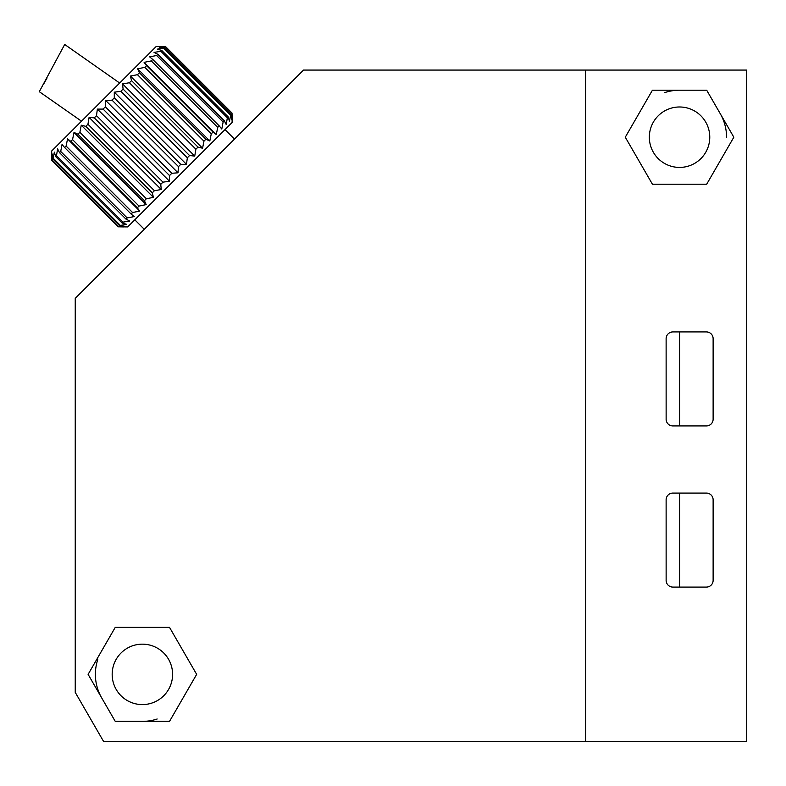 <?xml version="1.0" encoding="UTF-8"?>
<svg xmlns="http://www.w3.org/2000/svg" width="786" height="786" viewBox="0 0 786 786"><rect width="100%" height="100%" fill="white"/><g stroke="black" fill="none" stroke-linecap="round" stroke-linejoin="round"><path stroke-width="1.18" d="M51.709 154.763L51.709 150.961L156.159 46.512L165.561 46.61L159.293 47.17L164.333 47.828L157.308 49.154L161.739 50.422L160.875 51.296L154.056 52.407L157.848 54.313L156.65 55.511L149.625 56.847L152.739 59.431L151.256 60.905L144.103 62.359L146.54 65.621L144.811 67.35L137.648 68.824L139.417 72.744L137.471 74.69L130.407 76.065L131.537 80.634L129.425 82.736L122.557 83.906L123.088 89.073L120.867 91.294L114.294 92.168L114.284 97.877L112.015 100.146L105.835 100.637L105.344 106.817L103.074 109.087L97.366 109.097L96.491 115.67L94.271 117.89L89.103 117.36L87.934 124.227L85.831 126.34L81.263 125.21L79.887 132.274L77.942 134.219L74.012 132.451L72.548 139.613L70.819 141.342L67.557 138.906L66.103 146.058L64.619 147.542L62.045 144.428L60.709 151.452L59.51 152.651L57.604 148.859L56.484 155.677L55.619 156.552L54.352 152.111L53.026 159.136L52.367 154.095L51.984 160.187L51.709 154.763L51.797 160.364L118.273 226.83L124.542 226.26L119.492 225.611L126.526 224.285L122.085 223.018L122.96 222.143L129.769 221.033L125.986 219.117L127.175 217.928L134.209 216.592L131.095 214.008L132.579 212.525L139.731 211.08L67.557 138.906M139.731 211.08L137.285 207.818L139.024 206.079L146.186 204.615L144.418 200.695L146.363 198.75L153.427 197.374L152.297 192.806L154.41 190.703L161.277 189.524L160.747 184.366L162.957 182.146L169.53 181.271L169.54 175.563L171.82 173.284L178 172.802L178.481 166.622L180.76 164.353L186.469 164.333L187.343 157.77L189.554 155.549L194.722 156.08L195.901 149.212L198.003 147.1L202.572 148.23L203.938 141.166L205.883 139.22L209.813 140.989L211.277 133.826L213.016 132.087L216.278 134.534L217.722 127.381L219.206 125.898L221.79 129.012L223.126 121.977L224.315 120.789L226.23 124.571L227.341 117.762L228.215 116.888L229.473 121.329L230.809 114.294L231.457 119.344L232.027 113.076L232.125 122.478L127.676 226.928L118.273 226.83L123.874 226.928M232.027 113.076L165.561 46.61L232.027 113.076L232.125 118.676M118.45 226.653L51.984 160.187M119.492 225.611L53.026 159.136M120.032 225.081L53.556 158.605M122.085 223.018L55.619 156.552M122.96 222.143L56.484 155.677M125.986 219.117L59.51 152.651M127.175 217.928L60.709 151.452M131.095 214.008L64.619 147.542M132.579 212.525L66.103 146.058M137.285 207.818L70.819 141.342M139.024 206.079L72.548 139.613M144.418 200.695L77.942 134.219M146.363 198.75L79.887 132.274M152.297 192.806L85.831 126.34M154.41 190.703L87.934 124.227M160.747 184.366L94.271 117.89M162.957 182.146L96.491 115.67M169.54 175.563L103.074 109.087M171.82 173.284L105.344 106.817M178.481 166.622L112.015 100.146M180.76 164.353L114.284 97.877M187.343 157.77L120.867 91.294M189.554 155.549L123.088 89.073M195.901 149.212L129.425 82.736M198.003 147.1L131.537 80.634M203.938 141.166L137.471 74.69M205.883 139.22L139.417 72.744M211.277 133.826L144.811 67.35M213.016 132.087L146.54 65.621M217.722 127.381L151.256 60.905M219.206 125.898L152.739 59.431M223.126 121.977L156.65 55.511M224.315 120.789L157.848 54.313M227.341 117.762L160.875 51.296M228.215 116.888L161.739 50.422M230.278 114.835L163.802 48.359M230.809 114.294L164.333 47.828M231.85 113.253L165.374 46.787M159.961 46.512L165.561 46.61M216.278 134.534L144.103 62.359M209.813 140.989L137.648 68.824M202.572 148.23L130.407 76.065M194.722 156.08L122.557 83.906M186.469 164.333L114.294 92.168M178 172.802L105.835 100.637M169.53 181.271L97.366 109.097M161.277 189.524L89.103 117.36M153.427 197.374L81.263 125.21M146.186 204.615L74.012 132.451M664.769 92.581A47.003 47.003 0 0 1 679.556 90.203M720.261 113.705A47.003 47.003 0 0 1 726.559 137.206M649.334 137.206A30.212 30.212 0 0 1 679.556 106.984A30.212 30.212 0 0 1 709.768 137.206A30.212 30.212 0 0 1 679.556 167.418A30.212 30.212 0 0 1 649.334 137.206M746.7 70.062L585.55 70.062L585.55 741.522L746.7 741.522L746.7 70.062M666.125 580.373A6.71 6.71 0 0 0 672.836 587.083L706.408 587.083A6.71 6.71 0 0 0 713.128 580.373L713.128 499.788A6.71 6.71 0 0 0 706.408 493.077L672.836 493.077A6.71 6.71 0 0 0 666.125 499.788L666.135 580.648M666.125 419.213A6.71 6.71 0 0 0 672.836 425.933L706.408 425.933A6.71 6.71 0 0 0 713.128 419.213L713.128 338.638A6.71 6.71 0 0 0 706.408 331.928L672.836 331.928A6.71 6.71 0 0 0 666.125 338.638L666.135 419.498M652.419 90.203L625.283 137.206L652.419 184.209L706.693 184.209L733.829 137.206L706.693 90.203L652.419 90.203M679.556 493.077L679.556 587.083M679.556 331.928L679.556 425.933M119.649 83.021L64.698 44.478L39.3 91.687L81.489 121.172M134.789 219.805L144.29 229.306M225.002 129.602L234.503 139.093M112.172 674.368A30.212 30.212 0 0 1 142.384 644.156A30.212 30.212 0 0 1 172.596 674.368A30.212 30.212 0 0 1 142.384 704.59A30.212 30.212 0 0 1 112.172 674.368M103.614 741.522L585.55 741.522L585.55 70.062L303.534 70.062L75.24 298.356L75.24 692.368L103.614 741.522M88.111 674.368L115.247 721.371L169.521 721.371L196.657 674.368L169.521 627.366L115.247 627.366L88.111 674.368M157.161 718.994A47.003 47.003 0 0 1 142.384 721.371M101.679 697.87A47.003 47.003 0 0 1 97.769 659.592M43.309 84.662L47.042 77.991L43.309 84.662"/></g></svg>
